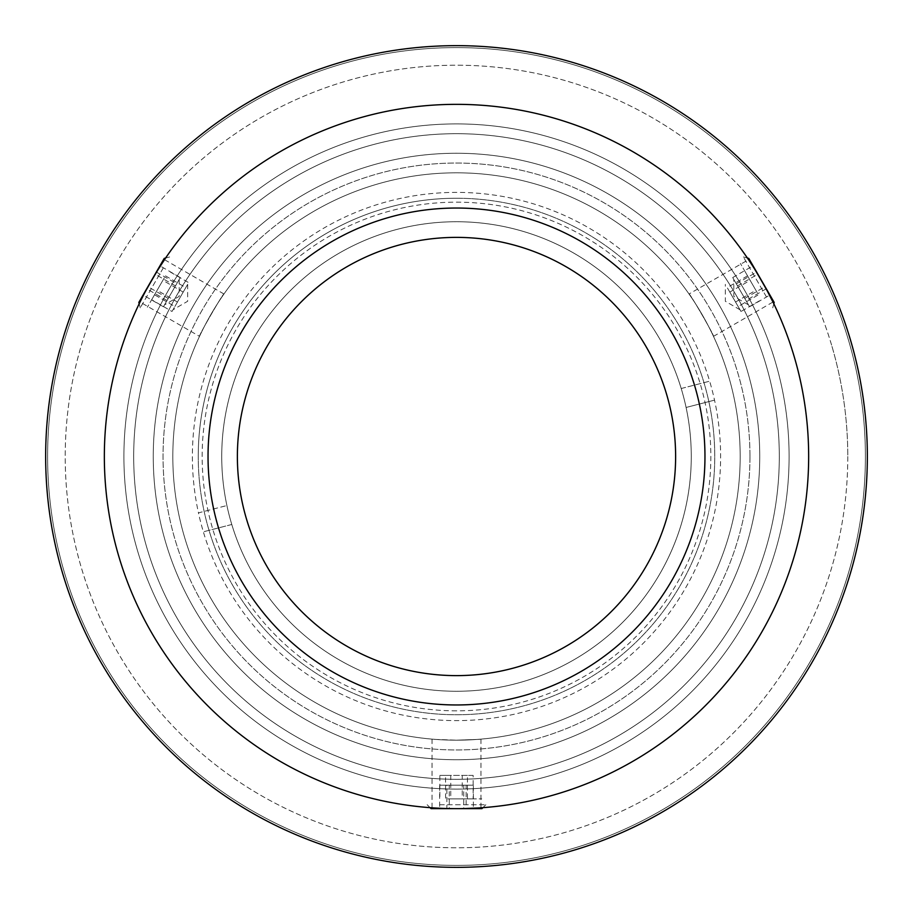 <?xml version="1.0" encoding="UTF-8"?>
<svg xmlns="http://www.w3.org/2000/svg" width="913" height="913" viewBox="0 0 913 913"><rect width="100%" height="100%" fill="white"/><g stroke="black" fill="none" stroke-linecap="round" stroke-linejoin="round"><path stroke-width="0.68" stroke-dasharray="4.57 3.42" d="M867.35 456.5A410.85 410.85 0 0 1 456.5 867.35A410.85 410.85 0 0 1 45.65 456.5A410.85 410.85 0 0 1 456.5 45.65A410.85 410.85 0 0 1 867.35 456.5A410.85 410.85 0 0 1 456.5 867.35A410.85 410.85 0 0 1 45.65 456.5A410.85 410.85 0 0 1 456.5 45.65A410.85 410.85 0 0 1 867.35 456.5A410.85 410.85 0 0 1 456.5 867.35A410.85 410.85 0 0 1 45.65 456.5A410.85 410.85 0 0 1 456.5 45.65A410.85 410.85 0 0 1 867.35 456.5A410.85 410.85 0 0 1 456.5 867.35A410.85 410.85 0 0 1 45.65 456.5A410.85 410.85 0 0 1 456.5 45.65A410.85 410.85 0 0 1 867.35 456.5A410.85 410.85 0 0 1 456.5 867.35A410.85 410.85 0 0 1 45.65 456.5A410.85 410.85 0 0 1 456.5 45.65A410.85 410.85 0 0 1 867.35 456.5A410.85 410.85 0 0 1 456.5 867.35A410.85 410.85 0 0 1 45.65 456.5A410.85 410.85 0 0 1 456.5 45.65A410.85 410.85 0 0 1 867.35 456.5M865.398 456.5A408.898 408.898 0 0 1 456.5 865.398A408.898 408.898 0 0 1 47.602 456.5A408.898 408.898 0 0 1 456.5 47.602A408.898 408.898 0 0 1 865.398 456.5A408.898 408.898 0 0 1 456.5 865.398A408.898 408.898 0 0 1 47.602 456.5A408.898 408.898 0 0 1 456.5 47.602A408.898 408.898 0 0 1 865.398 456.5A408.898 408.898 0 0 1 456.5 865.398A408.898 408.898 0 0 1 47.602 456.5A408.898 408.898 0 0 1 456.5 47.602A408.898 408.898 0 0 1 865.398 456.5A408.898 408.898 0 0 1 456.5 865.398A408.898 408.898 0 0 1 47.602 456.5A408.898 408.898 0 0 1 456.5 47.602A408.898 408.898 0 0 1 865.398 456.5M847.789 456.5A391.289 391.289 0 0 1 456.5 847.789A391.289 391.289 0 0 1 65.211 456.5A391.289 391.289 0 0 1 456.5 65.211A391.289 391.289 0 0 1 847.789 456.5M749.961 456.5A293.461 293.461 0 0 1 456.5 749.961A293.461 293.461 0 0 1 163.039 456.5A293.461 293.461 0 0 1 456.5 163.039A293.461 293.461 0 0 1 749.961 456.5A293.461 293.461 0 0 1 456.5 749.961A293.461 293.461 0 0 1 163.039 456.5A293.461 293.461 0 0 1 456.5 163.039A293.461 293.461 0 0 1 749.961 456.5M198.247 456.5A258.253 258.253 0 0 1 456.5 198.247A258.253 258.253 0 0 1 714.753 456.5A258.253 258.253 0 0 1 456.5 714.753A258.253 258.253 0 0 1 198.247 456.5A258.253 258.253 0 0 1 456.5 198.247A258.253 258.253 0 0 1 714.753 456.5A258.253 258.253 0 0 1 456.5 714.753A258.253 258.253 0 0 1 198.247 456.5M456.5 710.839A254.339 254.339 0 0 1 202.161 456.5A254.339 254.339 0 0 1 456.5 202.161A254.339 254.339 0 0 1 710.839 456.5A254.339 254.339 0 0 1 456.5 710.839M686.097 407.46A234.767 234.767 0 0 0 397.942 229.152A234.767 234.767 0 0 0 229.152 515.058A234.767 234.767 0 0 0 515.058 683.848A234.767 234.767 0 0 0 683.848 397.942A234.767 234.767 0 0 0 397.942 229.152A234.767 234.767 0 0 0 231.788 524.484A234.767 234.767 0 0 0 515.058 683.848A234.767 234.767 0 0 0 686.097 407.46L714.537 400.134L686.097 407.46M681.212 388.516L709.652 381.189A264.119 264.119 0 0 0 390.616 200.734A264.119 264.119 0 0 0 198.463 512.866L226.903 505.54L198.463 512.866A264.119 264.119 0 0 0 522.384 712.266A264.119 264.119 0 0 0 709.652 381.189L681.212 388.516M231.788 524.484L203.348 531.811L231.788 524.484M456.5 198.247A258.253 258.253 0 0 1 714.753 456.5A258.253 258.253 0 0 1 456.5 714.753A258.253 258.253 0 0 1 198.247 456.5A258.253 258.253 0 0 1 456.5 198.247A258.253 258.253 0 0 1 714.753 456.5A258.253 258.253 0 0 1 456.5 714.753A258.253 258.253 0 0 1 198.247 456.5A258.253 258.253 0 0 1 456.5 198.247M456.5 123.906A332.594 332.594 0 0 0 123.906 456.5A332.594 332.594 0 0 0 456.5 789.094A332.594 332.594 0 0 1 123.906 456.5A332.594 332.594 0 0 1 456.5 123.906A332.594 332.594 0 0 1 789.094 456.5A332.594 332.594 0 0 1 456.5 789.094A332.594 332.594 0 0 1 123.906 456.5A332.594 332.594 0 0 1 456.5 123.906A332.594 332.594 0 0 1 789.094 456.5A332.594 332.594 0 0 1 456.5 789.094A332.594 332.594 0 0 0 789.094 456.5A332.594 332.594 0 0 0 456.5 123.906M456.5 808.656A352.156 352.156 0 0 1 104.344 456.5A352.156 352.156 0 0 1 456.5 104.344A352.156 352.156 0 0 1 808.656 456.5A352.156 352.156 0 0 1 456.5 808.656A352.156 352.156 0 0 1 104.344 456.5A352.156 352.156 0 0 1 456.5 104.344A352.156 352.156 0 0 1 808.656 456.5A352.156 352.156 0 0 1 456.5 808.656C424.944 807.731 424.944 807.731 456.5 808.656C424.944 807.731 424.944 807.731 456.5 808.656C488.056 807.731 488.056 807.731 456.5 808.656A352.156 352.156 0 0 1 104.344 456.5A352.156 352.156 0 0 1 456.5 104.344A352.156 352.156 0 0 1 808.656 456.5A352.156 352.156 0 0 1 456.5 808.656A352.156 352.156 0 0 1 104.344 456.5A352.156 352.156 0 0 1 456.5 104.344A352.156 352.156 0 0 1 808.656 456.5A352.156 352.156 0 0 1 456.5 808.656C424.944 807.731 424.944 807.731 456.5 808.656C488.056 807.731 488.056 807.731 456.5 808.656L463.199 808.598M142.942 296.211L156.249 272.473M689.03 294.009C689.281 292.126 715.233 337.08 713.487 336.361C715.244 337.125 689.292 292.149 689.03 294.009L748.512 259.669C748.557 257.9 774.509 302.842 772.969 302.02C774.544 302.899 748.569 257.923 748.512 259.669M752.095 265.09L765.996 288.497M713.487 336.361L772.969 302.02M199.513 336.361C197.767 337.091 223.719 292.137 223.97 294.009C223.742 292.103 197.767 337.08 199.513 336.361L140.031 302.02C138.479 302.865 164.431 257.923 164.488 259.669C164.466 257.865 138.491 302.842 140.031 302.02M223.97 294.009L164.488 259.669M456.5 740.181C488.056 739.039 488.056 739.039 456.5 740.181C488.056 739.039 488.056 739.039 456.5 740.181C424.944 739.039 424.944 739.039 456.5 740.181C424.944 739.039 424.944 739.039 456.5 740.181A283.681 283.681 0 0 1 172.819 456.5A283.681 283.681 0 0 1 456.5 172.819A283.681 283.681 0 0 1 740.181 456.5A283.681 283.681 0 0 1 456.5 740.181M456.5 759.742A303.242 303.242 0 0 1 153.258 456.5A303.242 303.242 0 0 1 456.5 153.258A303.242 303.242 0 0 1 759.742 456.5A303.242 303.242 0 0 1 456.5 759.742M704.962 456.5A248.462 248.462 0 0 0 456.5 208.038A248.462 248.462 0 0 0 208.038 456.5A248.462 248.462 0 0 0 456.5 704.962A248.462 248.462 0 0 0 704.962 456.5M237.38 456.5A219.12 219.12 0 0 0 456.5 675.62A219.12 219.12 0 0 0 675.62 456.5A219.12 219.12 0 0 0 456.5 237.38A219.12 219.12 0 0 0 237.38 456.5M221.733 456.5A234.767 234.767 0 0 0 456.5 691.267A234.767 234.767 0 0 0 691.267 456.5A234.767 234.767 0 0 0 456.5 221.733A234.767 234.767 0 0 0 221.733 456.5A234.767 234.767 0 0 0 456.5 691.267A234.767 234.767 0 0 0 691.267 456.5A234.767 234.767 0 0 0 456.5 221.733A234.767 234.767 0 0 0 221.733 456.5A234.767 234.767 0 0 0 456.5 691.267A234.767 234.767 0 0 0 691.267 456.5A234.767 234.767 0 0 0 456.5 221.733A234.767 234.767 0 0 0 221.733 456.5A234.767 234.767 0 0 0 456.5 691.267A234.767 234.767 0 0 0 691.267 456.5A234.767 234.767 0 0 0 456.5 221.733A234.767 234.767 0 0 0 221.733 456.5M808.656 456.5A352.156 352.156 0 0 0 456.5 104.344A352.156 352.156 0 0 0 104.344 456.5A352.156 352.156 0 0 0 456.5 808.656A352.156 352.156 0 0 0 808.656 456.5A352.156 352.156 0 0 1 456.5 808.656A352.156 352.156 0 0 1 104.344 456.5A352.156 352.156 0 0 1 456.5 104.344A352.156 352.156 0 0 1 808.656 456.5A352.156 352.156 0 0 1 456.5 808.656A352.156 352.156 0 0 1 104.344 456.5A352.156 352.156 0 0 1 456.5 104.344A352.156 352.156 0 0 1 808.656 456.5M740.181 456.5A283.681 283.681 0 0 0 456.5 172.819A283.681 283.681 0 0 0 172.819 456.5A283.681 283.681 0 0 0 456.5 740.181A283.681 283.681 0 0 0 740.181 456.5M450.771 798.875L473.151 798.875L450.771 798.875L450.771 775.399L439.849 775.399L439.849 798.875M439.849 775.399L445.578 775.399L445.578 798.875M445.578 775.399L462.229 775.399L462.229 798.875M462.229 775.399L473.151 775.399L473.151 798.875M473.151 775.399L467.422 775.399L467.422 798.875M447.895 798.875L481.779 798.875L447.895 798.875M467.422 775.399L450.771 775.399M162.856 280.348L151.672 299.738L162.856 280.348L183.193 292.092L188.649 282.631L168.323 270.887M165.458 275.852L185.784 287.595L177.464 302.02L157.127 290.277M177.464 302.02L171.998 311.47L151.672 299.738M171.998 311.47L174.862 306.517L154.537 294.773M164.294 277.86L147.358 307.202L164.294 277.86M174.862 306.517L183.193 292.092M177.841 301.347L187.656 284.354L177.841 301.347M755.873 290.277L744.677 270.887L755.873 290.277L735.536 302.02L741.002 311.47L761.328 299.738M741.002 311.47L738.138 306.517L758.463 294.773M738.138 306.517L729.807 292.092L750.144 280.348M757.311 292.765L740.363 263.423L757.311 292.765M747.542 275.852L727.216 287.595L735.536 302.02M730.195 292.753L739.998 309.747L730.195 292.753M431.084 808.656L481.916 808.656M439.769 804.73L485.842 804.73L439.769 804.73M463.724 808.656L439.632 808.656L473.368 808.656L463.724 808.656L463.724 785.18L446.856 785.18L446.856 808.656M446.856 785.18L439.632 785.18L439.632 808.656M439.632 785.18L449.276 785.18L449.276 808.656M449.276 785.18L466.144 785.18L466.144 808.656M466.144 785.18L473.368 785.18L473.368 808.656M473.368 785.18L463.724 785.18M180.283 277.552L164.523 304.851L180.283 277.552L159.958 265.82L143.09 295.025L159.958 265.82M164.226 258.413L138.822 302.431M163.29 267.897L140.26 307.807L163.29 267.897M176.677 283.806L163.427 306.768L176.677 283.806L156.351 272.063M168.243 298.414L147.917 286.671M175.467 285.906L155.13 274.174M167.033 300.514L146.696 288.77M163.427 306.768L143.09 295.025M749.573 306.768L733.812 279.469L749.573 306.768L769.91 295.025L753.042 265.82L769.91 295.025M774.178 302.431L748.774 258.413M766.429 296.873L743.399 256.975L766.429 296.873M745.967 300.514L732.717 277.552L745.967 300.514L766.304 288.77M737.533 285.906L757.87 274.174M744.757 298.414L765.083 286.671M736.323 283.806L756.649 272.063M732.717 277.552L753.042 265.82M794.447 357.462A352.156 352.156 0 0 1 555.538 794.447A352.156 352.156 0 0 1 118.553 555.538A352.156 352.156 0 0 1 357.462 118.553A352.156 352.156 0 0 1 794.447 357.462A352.156 352.156 0 0 1 555.538 794.447A352.156 352.156 0 0 1 118.553 555.538A352.156 352.156 0 0 1 357.462 118.553A352.156 352.156 0 0 1 794.447 357.462M850.768 340.96A410.85 410.85 0 0 1 572.04 850.768A410.85 410.85 0 0 1 62.232 572.04A410.85 410.85 0 0 1 340.96 62.232A410.85 410.85 0 0 1 850.768 340.96M831.994 346.461A391.289 391.289 0 0 1 566.539 831.994A391.289 391.289 0 0 1 81.006 566.539A391.289 391.289 0 0 1 346.461 81.006A391.289 391.289 0 0 1 831.994 346.461M766.281 365.725A322.814 322.814 0 0 1 547.275 766.281A322.814 322.814 0 0 1 146.719 547.275A322.814 322.814 0 0 1 365.725 146.719A322.814 322.814 0 0 1 766.281 365.725M779.314 456.5A322.814 322.814 0 0 1 456.5 779.314A322.814 322.814 0 0 1 133.686 456.5A322.814 322.814 0 0 1 456.5 133.686A322.814 322.814 0 0 1 779.314 456.5M790.43 344.669A352.156 352.156 0 0 1 568.331 790.43A352.156 352.156 0 0 1 122.57 568.331A352.156 352.156 0 0 1 344.669 122.57A352.156 352.156 0 0 1 790.43 344.669A352.156 352.156 0 0 1 568.331 790.43A352.156 352.156 0 0 1 122.57 568.331A352.156 352.156 0 0 1 344.669 122.57A352.156 352.156 0 0 1 790.43 344.669M744.049 360.201A303.242 303.242 0 0 1 552.799 744.049A303.242 303.242 0 0 1 168.951 552.799A303.242 303.242 0 0 1 360.201 168.951A303.242 303.242 0 0 1 744.049 360.201A303.242 303.242 0 0 1 552.799 744.049A303.242 303.242 0 0 1 168.951 552.799A303.242 303.242 0 0 1 360.201 168.951A303.242 303.242 0 0 1 744.049 360.201M762.606 353.993A322.814 322.814 0 0 1 559.007 762.606A322.814 322.814 0 0 1 150.394 559.007A322.814 322.814 0 0 1 353.993 150.394A322.814 322.814 0 0 1 762.606 353.993M679.124 381.954A234.767 234.767 0 0 1 531.046 679.124A234.767 234.767 0 0 1 233.876 531.046A234.767 234.767 0 0 1 381.954 233.876A234.767 234.767 0 0 1 679.124 381.954M800.165 379.603A352.156 352.156 0 0 1 533.397 800.165A352.156 352.156 0 0 1 112.835 533.397A352.156 352.156 0 0 1 379.603 112.835A352.156 352.156 0 0 1 800.165 379.603A352.156 352.156 0 0 1 533.397 800.165A352.156 352.156 0 0 1 112.835 533.397A352.156 352.156 0 0 1 379.603 112.835A352.156 352.156 0 0 1 800.165 379.603M771.519 386.016A322.814 322.814 0 0 1 526.984 771.519A322.814 322.814 0 0 1 141.481 526.984A322.814 322.814 0 0 1 386.016 141.481A322.814 322.814 0 0 1 771.519 386.016A322.814 322.814 0 0 1 526.984 771.519A322.814 322.814 0 0 1 141.481 526.984A322.814 322.814 0 0 1 386.016 141.481A322.814 322.814 0 0 1 771.519 386.016M480.957 739.131L480.957 807.811M432.043 739.131L432.043 807.811M187.656 284.354L187.656 301.279L173.002 309.747M739.998 309.747L725.344 301.279L725.344 284.354M430.091 807.663L427.158 804.73M482.909 807.663L485.842 804.73M179.188 279.469L179.188 296.394L164.523 304.851M165.584 258.048L169.601 256.975M139.175 303.789L140.26 307.807M748.477 304.851L733.812 296.394L733.812 279.469M773.825 303.789L772.74 307.807M747.416 258.048L743.399 256.975"/><path stroke-width="1.37" d="M156.249 272.473L164.488 259.669C164.454 257.877 138.491 302.842 140.031 302.02L142.942 296.211M765.996 288.497L772.969 302.02C774.532 302.899 748.569 257.923 748.512 259.669L752.095 265.09M480.957 807.811L479.234 807.925M479.097 807.937L463.199 808.598M704.962 456.5A248.462 248.462 0 0 0 456.5 208.038A248.462 248.462 0 0 0 208.038 456.5A248.462 248.462 0 0 0 456.5 704.962A248.462 248.462 0 0 0 704.962 456.5M237.38 456.5A219.12 219.12 0 0 0 456.5 675.62A219.12 219.12 0 0 0 675.62 456.5A219.12 219.12 0 0 0 456.5 237.38A219.12 219.12 0 0 0 237.38 456.5M808.656 456.5A352.156 352.156 0 0 0 456.5 104.344A352.156 352.156 0 0 0 104.344 456.5A352.156 352.156 0 0 0 456.5 808.656A352.156 352.156 0 0 0 808.656 456.5M482.909 807.663L481.916 808.656L431.084 808.656L430.091 807.663M139.175 303.789L138.822 302.431L164.226 258.413L165.584 258.048M747.416 258.048L748.774 258.413L774.178 302.431L773.825 303.789M850.768 340.96A410.85 410.85 0 0 1 572.04 850.768A410.85 410.85 0 0 1 62.232 572.04A410.85 410.85 0 0 1 340.96 62.232A410.85 410.85 0 0 1 850.768 340.96"/></g></svg>
